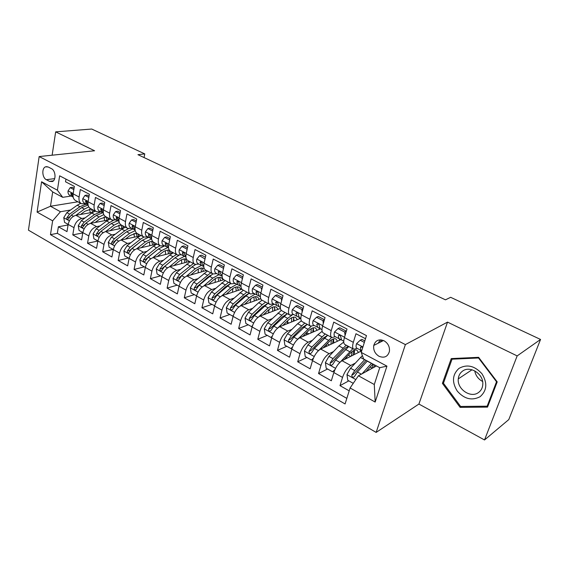 <?xml version="1.0" encoding="UTF-8"?>
<svg xmlns="http://www.w3.org/2000/svg" width="569" height="569" viewBox="0 0 569 569"><rect width="100%" height="100%" fill="white"/><g stroke="black" fill="none" stroke-linecap="round" stroke-linejoin="round"><path stroke-width="0.85" d="M384.032 340.767C378.854 338.797 375.433 340.347 373.762 345.44C373.193 350.091 374.95 353.705 379.032 356.286C384.395 358.356 387.866 356.685 389.452 351.258C389.815 346.692 388.008 343.199 384.032 340.767M484.525 439.965L517.164 355.909L447.533 322.111L418.912 404.054L484.525 439.965L508.793 419.588L540.55 339.451L450.655 297.31L445.47 299.827L137.947 154.683L144.768 153.9L91.73 129.035L55.662 131.866L52.135 155.209M418.912 404.054L376.152 432.404L28.45 230.168L39.161 156.56L405.384 344.586L376.152 432.404M365.504 338.719L355.974 333.733L353.328 342.332L344.416 337.609C343.356 341.364 343.541 343.662 344.949 344.508L353.641 349.16M344.416 337.609L347.005 329.038L333.754 322.111L331.236 330.625L322.58 326.037C321.585 329.757 321.826 332.061 323.306 332.943L331.734 337.453M322.58 326.037L325.048 317.552L312.189 310.823L309.792 319.259L301.385 314.806C300.446 318.498 300.745 320.795 302.288 321.713L310.468 326.08M301.385 314.806L303.732 306.399L291.243 299.87L288.967 308.227L280.802 303.903C279.912 307.552 280.268 309.856 281.868 310.802L289.806 315.041M280.802 303.903L283.035 295.574L270.901 289.223L268.732 297.502L260.801 293.298C259.962 296.926 260.367 299.223 262.024 300.197L258.653 302.751L262.266 304.692L252.081 314.237L249.25 318.37C249.194 320.283 249.883 320.838 251.313 320.034L254.379 315.496L267.914 303.348M260.801 293.298L262.928 285.055L251.128 278.881L249.066 287.082L241.356 282.999C240.566 286.591 241.021 288.881 242.728 289.884L250.211 293.881M241.356 282.999L243.376 274.827L231.91 268.824L229.947 276.954L222.451 272.978C221.704 276.534 222.209 278.831 223.966 279.856L231.227 283.739M222.451 272.978L224.371 264.884L213.219 259.044L211.348 267.096L204.058 263.234C203.353 266.761 203.901 269.052 205.701 270.097L212.763 273.874M204.058 263.234L205.886 255.211L195.032 249.535L193.254 257.508L186.155 253.746C185.494 257.245 186.084 259.528 187.926 260.602L194.79 264.265M186.155 253.746L187.898 245.794L177.329 240.267L175.643 248.176L168.73 244.514C168.104 247.977 168.73 250.26 170.615 251.349L177.293 254.919M168.73 244.514L170.387 236.633L160.095 231.256L158.488 239.087L151.759 235.516C151.169 238.959 151.838 241.228 153.758 242.337L160.252 245.808M151.759 235.516L153.331 227.714L143.31 222.472L141.788 230.232L135.223 226.754C134.668 230.168 135.372 232.429 137.328 233.56L143.651 236.939M135.223 226.754L136.716 219.022L126.958 213.916L125.507 221.604L119.113 218.219C118.594 221.597 119.326 223.859 121.311 225.004L127.463 228.29M119.113 218.219L120.528 210.551L111.019 205.573L109.639 213.197L103.402 209.897C102.918 213.247 103.679 215.502 105.699 216.654L111.688 219.862M103.402 209.897L104.753 202.301L95.471 197.443L94.162 205.004L88.081 201.775C87.626 205.096 88.423 207.344 90.464 208.517L96.303 211.64M88.081 201.775L89.369 194.249L80.314 189.513L79.077 197.002C78.636 200.309 79.447 202.55 81.509 203.73L85.791 203.816M92.79 212.308L75.919 215.302C71.936 216.483 69.347 219.52 68.159 224.414L66.986 231.626L58.379 226.775L68.067 224.961M85.087 217.891L81.758 218.496C77.782 219.698 75.193 222.749 73.984 227.664L72.789 234.905L82.782 232.906M72.789 234.905L81.595 239.869L82.832 232.6C84.063 227.657 86.659 224.57 90.627 223.347L108.067 220.025M123.786 227.899L105.706 231.583C101.759 232.863 99.148 235.993 97.875 240.986L96.574 248.319L87.541 243.226L97.868 241.028M140.01 235.915L121.154 240.026C117.228 241.363 114.604 244.542 113.295 249.578L111.922 256.982L102.662 251.761L113.039 249.4M156.859 244.058L137.001 248.689C133.096 250.076 130.457 253.312 129.099 258.397L127.655 265.858L118.167 260.502L128.473 258.006M173.019 252.636L153.253 257.565C149.37 259.016 146.724 262.302 145.315 267.437L143.801 274.962L134.064 269.471L144.298 266.825M189.513 261.448L169.925 266.676C166.07 268.184 163.41 271.534 161.959 276.712L160.358 284.308L150.372 278.675L160.522 275.873M206.433 270.488L187.03 276.029C183.204 277.601 180.544 281.001 179.036 286.235L177.357 293.896L167.108 288.113L177.172 285.154M223.788 279.763L204.598 285.624C200.807 287.267 198.133 290.731 196.568 296.015L194.811 303.739L184.285 297.8L194.249 294.678M241.868 289.194L222.643 295.482C218.887 297.196 216.199 300.724 214.584 306.058L212.728 313.853L201.917 307.751L211.782 304.451M260.751 298.753L241.178 305.617C237.458 307.395 234.762 310.987 233.091 316.378L231.142 324.245L220.032 317.971L229.784 314.493M280.403 308.441L260.225 316.023C256.555 317.886 253.845 321.542 252.117 326.983L250.068 334.921L238.653 328.477L248.269 324.799M300.731 318.284L279.813 326.727C276.185 328.669 273.476 332.388 271.676 337.894L269.528 345.895L257.785 339.273L267.274 335.397M320.511 328.818L299.955 337.737C296.385 339.764 293.661 343.555 291.797 349.117L289.543 357.19L277.466 350.376L286.804 346.286M340.881 339.636L320.688 349.06C317.168 351.18 314.444 355.042 312.509 360.661L310.141 368.804L297.708 361.799L306.883 357.481M361.72 350.81L342.026 360.725C338.569 362.937 335.838 366.877 333.832 372.553L331.343 380.768L318.548 373.549L327.545 369.004M353.328 342.332C352.254 346.101 352.403 348.399 353.783 349.231L357.176 348.349M331.236 330.625C330.219 334.359 330.433 336.663 331.883 337.531L335.369 336.734M309.792 319.259C308.825 322.964 309.102 325.262 310.624 326.165L314.195 325.461M288.967 308.227C288.056 311.89 288.391 314.195 289.97 315.126L293.625 314.501M268.732 297.502C267.871 301.136 268.262 303.441 269.898 304.401L273.632 303.853M249.066 287.082C248.255 290.688 248.696 292.985 250.381 293.974L254.194 293.504M229.947 276.954C229.186 280.524 229.67 282.821 231.405 283.839L235.282 283.433M211.348 267.096C210.63 270.638 211.163 272.928 212.948 273.966L216.881 273.632M193.254 257.508C192.578 261.022 193.154 263.305 194.982 264.365L198.972 264.094M175.643 248.176C175.003 251.654 175.615 253.938 177.485 255.019L181.525 254.805M158.488 239.087C157.89 242.536 158.545 244.812 160.444 245.915L164.541 245.751M141.788 230.232C141.219 233.653 141.909 235.922 143.85 237.045L147.983 236.939M125.507 221.604C124.974 224.997 125.692 227.259 127.669 228.397L131.844 228.34M109.639 213.197C109.141 216.561 109.895 218.816 111.894 219.968L116.112 219.961M94.162 205.004C93.7 208.332 94.482 210.58 96.517 211.746L100.763 211.789M46.352 179.704L49.51 181.376L52.369 181.547C56.338 180.11 55.662 170.536 51.445 168.659L48.258 167.009L45.57 166.817C41.53 168.132 42.127 177.77 46.352 179.704L54.688 178.609M376.479 365.945L358.413 375.775L374.288 384.516L379.736 367.695L363.676 359.067L361.223 352.41L366.479 335.61L59.645 175.821L57.405 190.21L62.739 197.329L71.175 196.028M361.223 352.41L386.941 366.137L375.17 402.063L350.091 387.973L345.084 403.947L50.477 234.656L52.633 220.836L37.085 212.102L41.58 181.767L57.405 190.21M355.241 363.15L350.739 365.483L342.026 360.725M333.505 351.592L329.145 353.69L320.688 349.06M312.417 340.333L308.178 342.225L299.955 337.737M291.925 329.38L287.8 331.094L279.813 326.727M272.025 318.711L267.992 320.269L260.225 316.023M252.672 308.327L248.731 309.742L241.178 305.617M233.852 298.206L229.997 299.5L222.643 295.482M215.537 288.348L211.76 289.536L204.598 285.624M197.713 278.746L194.001 279.834L187.03 276.029M180.359 269.386L176.71 270.389L169.925 266.676M163.452 260.261L159.868 261.185L153.253 257.565M146.98 251.363L143.452 252.209L137.001 248.689M130.92 242.686L127.449 243.468L121.154 240.026M115.265 234.222L111.837 234.933L105.706 231.583M99.988 225.957L96.616 226.618L90.627 223.347M58.379 226.775L57.341 233.326L346.827 398.378M350.739 365.483C347.31 367.73 344.572 371.706 342.538 377.403L339.999 385.654L349.188 390.839M318.548 373.549L320.959 365.376C322.922 359.736 325.653 355.838 329.145 353.69M297.708 361.799L300.012 353.69C301.904 348.114 304.628 344.288 308.178 342.225M277.466 350.376L279.656 342.346C281.477 336.82 284.194 333.071 287.8 331.094M257.785 339.273L259.877 331.314C261.633 325.845 264.336 322.161 267.992 320.269M238.653 328.477L240.637 320.589C242.337 315.169 245.033 311.556 248.731 309.742M220.032 317.971L221.924 310.155C223.56 304.792 226.256 301.243 229.997 299.5M201.917 307.751L203.716 299.998C205.302 294.692 207.977 291.207 211.76 289.536M184.285 297.8L185.992 290.119C187.521 284.863 190.188 281.435 194.001 279.834M167.108 288.113L168.737 280.496C170.209 275.289 172.869 271.925 176.71 270.389M150.372 278.675L151.923 271.121C153.346 265.965 155.998 262.658 159.868 261.185M134.064 269.471L135.536 261.982C136.916 256.882 139.554 253.625 143.452 252.209M118.167 260.502L119.568 253.077C120.898 248.027 123.523 244.819 127.449 243.468M102.662 251.761L103.999 244.393C105.286 239.393 107.897 236.235 111.837 234.933M87.541 243.226L88.807 235.929C90.051 230.964 92.655 227.863 96.616 226.618M65.954 179.107L65.527 181.781L74.361 186.397L73.145 193.858C72.718 197.151 73.536 199.392 75.606 200.58L81.296 203.617M62.739 197.329L52.689 191.931L50.485 206.248L60.456 211.732L52.633 220.836M77.896 201.796L50.485 206.248L37.085 212.102M70.542 210.018L60.456 211.732M517.164 355.909L540.55 339.451M447.533 322.111L405.384 344.586M39.161 156.56L94.582 150.764L55.662 131.866M144.064 157.57L144.768 153.9M57.341 233.326L50.477 234.656M339.999 385.654L348.811 380.86M366.116 371.45L368.051 370.398M350.091 387.973L358.413 375.775M52.689 191.931L41.58 181.767M386.941 366.137L379.736 367.695M375.17 402.063L374.288 384.516M497.206 381.884L478.621 357.325L451.26 358.577L442.405 383.378L460.101 407.361L487.533 407.112L497.206 381.884M461.374 406.444L460.101 407.361M443.678 382.546L442.405 383.378M73.842 189.584L70.165 187.649L68.06 190.928C67.818 193.012 68.358 194.449 69.674 195.231L73.166 197.087M74.048 188.282L72.277 187.343L70.165 187.649M73.081 196.575L72.533 194.804L71.097 193.133L70.776 193.88L72.434 196.696M80.464 214.499L84.959 211.227L91.417 209.022M75.855 215.317L84.432 209.1L88.764 206.888M68.166 224.378L64.56 222.372L63.764 217.643L66.858 212.657L77.22 205.224L80.734 203.318M89.568 209.143L90.329 212.742M86.324 204.1L79.952 206.689L69.589 214.157L66.929 217.635C66.758 218.894 67.135 219.463 68.06 219.342L71.317 215.103L81.68 207.621L88.067 205.018M94.027 211.604L93.067 209.911M91.374 209.022L92.804 212.301M66.929 217.635L69.247 217.223L69.859 216.519M458.934 368.42C452.312 374.566 451.75 382.126 457.256 391.081C464.283 399.04 471.886 400.917 480.087 396.721C486.986 390.604 487.605 382.944 481.936 373.733C474.631 365.739 466.964 363.968 458.934 368.42M462.462 371.187C459.98 373.044 458.593 375.611 458.28 378.897C456.992 389.096 470.648 398.506 478.444 392.56C481.239 390.547 482.697 387.667 482.818 383.933C483.373 373.691 469.745 365.305 462.462 371.187M474.752 370.867C475.641 375.568 478.259 379.103 482.604 381.465M496.524 381.763L487.164 406.188L460.598 406.451L443.443 383.214L452.035 359.181L478.536 357.986L496.524 381.763L496.901 381.486M488.188 405.405L487.164 406.188M453.166 358.491L452.035 359.181M478.927 357.73L478.536 357.986M88.821 197.464L84.945 195.43L82.768 198.716C82.512 200.821 83.031 202.265 84.333 203.041L88.074 205.025M89.041 196.149L87.043 195.096L84.945 195.43M88.017 204.676L87.342 202.671L85.855 200.978L85.542 201.718L87.157 204.541M104.177 205.544L100.094 203.396L97.84 206.703C97.569 208.823 98.067 210.267 99.355 211.035L103.359 213.162M104.412 204.214L102.185 203.048L100.094 203.396M103.323 212.948L102.52 210.729L100.976 209.029L100.677 209.748L102.249 212.578M119.924 213.83L115.628 211.568L113.295 214.89C113.003 217.031 113.487 218.482 114.746 219.236L119.035 221.505M120.173 212.486L117.705 211.191L115.628 211.568M119.013 221.391L118.075 218.987L116.474 217.28L116.19 217.991L117.719 220.822M136.076 222.33L131.553 219.947L129.149 223.29C128.829 225.445 129.291 226.896 130.536 227.643L135.109 230.061M136.34 220.971L133.615 219.542L131.553 219.947M135.102 230.018L134.035 227.465C133.822 226.121 133.267 225.552 132.371 225.751L132.093 226.434L133.58 229.264M95.087 222.493L99.625 219.136L106.054 216.846M90.507 223.368L99.12 216.995L103.807 214.613M82.839 232.565L79.048 230.445L78.245 225.665L81.367 220.616L91.73 213.026L95.236 211.071M104.027 217.024L104.682 220.672M100.884 211.853L94.525 214.527L84.162 222.152L81.488 225.68C81.317 226.981 81.716 227.557 82.676 227.401L85.933 223.119L96.303 215.48L102.662 212.792M108.643 219.698L107.584 217.664M105.912 216.839L107.264 220.182M81.488 225.68L83.799 225.239L84.689 224.293M110.073 230.694L114.646 227.23L121.055 224.862M125.315 227.138L121.83 229.2L124.76 230.779L114.405 238.731L111.695 242.373C111.531 243.76 111.972 244.343 113.018 244.115L116.268 239.755L126.624 231.782L132.933 228.923M105.507 231.626L114.163 225.082L119.284 222.515M97.882 240.95L93.885 238.717L93.088 233.88L96.232 228.766L106.595 221.014L110.102 219.008M118.829 225.111L119.369 228.802M113.451 220.352L109.461 222.557L99.098 230.338L96.41 233.923C96.239 235.267 96.659 235.843 97.662 235.658L100.912 231.334L111.275 223.532L117.612 220.758M123.573 227.941L122.449 225.609M120.792 224.855L122.058 228.254M96.41 233.923L98.7 233.454L99.895 232.273M125.429 239.101L130.038 235.523L136.603 233.077M120.884 240.097L129.583 233.375L135.216 230.609M113.302 249.542L109.092 247.202L108.288 242.309L111.467 237.124L121.83 229.2M133.978 233.404L134.398 237.138M128.388 228.66L124.76 230.779M138.793 236.185L137.677 233.745M136.034 233.062L137.214 236.526M111.695 242.373L113.978 241.875L115.578 240.353M141.162 247.714L145.813 244.03C148.253 242.138 150.55 241.299 152.705 241.519M156.283 243.688L156.56 244.122M136.645 248.781L145.387 241.868L151.61 238.902M129.106 258.362L124.682 255.894L123.878 250.943L127.086 245.687L137.435 237.593L140.92 235.481M149.491 241.932L149.789 245.701M143.936 237.088L140.451 239.215L130.095 247.337L127.371 251.029C127.214 252.472 127.676 253.056 128.765 252.785L132.001 248.383L142.357 240.239L148.637 237.287M154.384 244.634L153.225 242.01M127.371 251.029L129.64 250.502L141.567 240.858M151.653 241.491L152.727 245.019M152.656 231.05L147.897 228.546L145.401 231.896C145.067 234.072 145.508 235.53 146.731 236.27L151.582 238.831M152.933 229.684L149.939 228.112L147.897 228.546M151.603 238.852L150.401 236.156C150.188 234.769 149.611 234.193 148.673 234.435L148.417 235.097L149.853 237.934M157.293 256.555L161.987 252.75C164.654 250.644 167.108 249.798 169.349 250.218M172.35 252.273L172.627 252.728M152.798 257.7L161.596 250.58L167.862 247.508M145.323 267.402L140.664 264.805L139.867 259.798L143.096 254.471L153.445 246.199L156.916 244.03M165.38 250.694L165.536 254.499M160.003 245.673L156.532 247.856L146.19 256.164L143.452 259.912C143.296 261.406 143.786 261.989 144.917 261.669L148.146 257.238L158.488 248.909L164.733 245.858M170.351 253.297L168.893 250.147M143.452 259.912L145.7 259.35L158.431 248.952M167.656 250.132L168.623 253.731M169.676 240.004L164.661 237.365L162.087 240.737C161.724 242.927 162.144 244.393 163.346 245.118L168.332 247.75M169.967 238.624L166.696 236.903L164.661 237.365M168.538 247.885L167.201 245.075C166.973 243.632 166.376 243.063 165.401 243.361L165.166 243.994L166.546 246.825M173.844 265.631L178.581 261.697C181.561 259.3 184.214 258.475 186.54 259.236M188.823 261.079L189.107 261.555M169.363 266.854L178.225 259.514L184.434 256.342M161.966 276.676L157.065 273.945L156.262 268.881L159.526 263.475L169.854 255.019L173.317 252.792M181.66 259.713L181.667 263.539M176.482 254.485L173.026 256.726L162.698 265.218L159.946 269.023C159.797 270.574 160.316 271.164 161.496 270.78L164.704 266.32L175.032 257.8L178.972 255.339M186.724 262.195L185.352 258.973M159.946 269.023L162.172 268.433L175.48 257.444M184.057 259.002L184.904 262.679M187.144 249.236L181.881 246.42L179.214 249.805C178.822 252.017 179.221 253.482 180.394 254.201L185.522 256.904M187.457 247.799L183.887 245.929L181.881 246.42M185.921 257.145L184.448 254.229C184.207 252.736 183.581 252.167 182.571 252.522L182.357 253.12L183.687 255.95M190.821 274.948L195.601 270.872C198.809 268.248 201.575 267.444 203.915 268.461L204.328 268.696M205.715 270.104L205.999 270.609M186.355 276.271L195.281 268.689L201.447 265.41M179.029 286.193L173.894 283.326L173.09 278.205L176.383 272.722L190.146 261.783M198.325 269.009L198.183 272.843M193.389 263.518L179.633 274.507L176.867 278.376C176.731 279.991 177.279 280.574 178.51 280.126L181.696 275.638L192.002 266.925L195.537 264.571M203.503 271.328L202.23 268.027M176.867 278.376L179.079 277.75L192.919 266.2M200.878 268.113L201.597 271.868M205.018 258.995L199.555 255.723L196.796 259.123C196.383 261.349 196.753 262.821 197.898 263.525L203.169 266.306M205.423 257.231L201.547 255.197L199.555 255.723M203.773 266.648L202.159 263.639C201.903 262.081 201.248 261.512 200.196 261.932L201.277 265.325M208.24 284.514L213.076 280.289C216.27 277.601 219.008 276.754 221.298 277.743L223.333 279.898M203.78 285.944L212.785 278.099L218.909 274.706M196.611 295.844L191.163 292.957L190.359 287.772L193.688 282.21L207.408 271.008M215.402 278.59L215.103 282.416M210.736 272.793L197.023 284.045L194.242 287.978C194.121 289.657 194.705 290.24 195.985 289.713L199.143 285.204L212.849 273.917M220.623 280.73L220.644 280.225M220.708 280.702L219.542 277.331M194.242 287.978L196.426 287.309L207.614 277.345L210.772 275.218M218.119 277.473L218.702 281.314M223.389 269.016L223.261 268.191L217.721 265.275L214.854 268.689C214.421 270.936 214.762 272.409 215.879 273.099L221.305 275.958M223.887 266.925L219.684 264.72L217.721 265.275M222.123 276.42L220.352 273.298C220.075 271.676 219.392 271.114 218.304 271.612L219.35 274.948M226.121 294.344L231.014 289.955C234.2 287.21 236.903 286.314 239.136 287.267L241.121 289.436M221.654 295.908L230.765 287.758L236.832 284.258M214.662 305.752L208.901 302.85L208.098 297.601L211.455 291.954L225.125 280.481M232.892 288.49L232.437 292.281M214.314 305.866L214.776 305.34M228.546 282.309L214.883 293.839L212.088 297.836C211.981 299.586 212.593 300.162 213.93 299.557L217.059 295.027L230.715 283.469M238.127 290.418L238.198 289.173M238.361 290.339L237.309 286.876M212.088 297.836L214.25 297.132L225.402 286.932L229.058 284.507M235.808 287.096L236.242 291.036M242.266 279.315L242.081 278.092L236.384 275.09L233.418 278.518C232.949 280.787 233.262 282.26 234.357 282.935L239.933 285.88M242.871 276.89L238.326 274.5L236.384 275.09M240.979 286.463L240.182 286.043L239.051 283.227C238.745 281.534 238.034 280.979 236.91 281.563L237.92 284.834M242.081 278.092L242.607 277.928M244.485 304.451L249.435 299.891C252.608 297.068 255.282 296.122 257.451 297.046L259.379 299.23M239.983 306.186L249.229 297.687L255.239 294.059M233.212 315.916L232.678 316.108L227.116 313.007L226.32 307.694L229.705 301.961L243.326 290.204M250.801 298.746L250.196 302.452M232.678 316.108L233.397 315.311M246.839 292.082L233.233 303.896L230.417 307.964C230.331 309.792 230.978 310.361 232.365 309.657L235.466 305.119L249.066 293.27M256.071 300.389L256.214 298.391M256.47 300.254L255.545 296.691M230.417 307.964L232.55 307.217L243.674 296.783L247.792 294.073M253.959 297.011L254.222 301.037M261.676 289.906L261.434 288.27L255.573 285.19L252.501 288.625C252.003 290.915 252.28 292.388 253.34 293.049L259.087 296.079M262.387 287.132L257.487 284.557L255.573 285.19M260.367 296.79L259.336 296.243L258.276 293.433C257.935 291.662 257.188 291.122 256.043 291.797L257.01 295.005M261.434 288.27L262.16 288.028M263.347 314.849L268.369 310.091C271.52 307.203 274.151 306.207 276.264 307.089L278.134 309.294M258.774 316.798L268.198 307.886L274.158 304.131M280.069 307.281L280.361 308.455M252.295 326.35L251.555 326.634L245.836 323.441L245.04 318.064L248.461 312.246L258.653 302.751M269.123 309.415L268.426 312.943M251.555 326.634L252.551 325.56M274.478 310.667L274.713 307.9M265.623 302.125L262.266 304.692M275.047 310.454L274.272 306.783M249.25 318.37L251.363 317.58L262.444 306.897L266.996 303.931M272.587 307.217L272.665 311.35M281.634 300.802L281.335 298.739L275.304 295.567L272.117 299.024C271.591 301.328 271.84 302.808 272.864 303.448L278.782 306.563M282.473 297.672L277.188 294.898L275.304 295.567M280.311 307.416L279.03 306.734L278.042 303.924C277.665 302.082 276.89 301.549 275.716 302.331L276.641 305.453M281.335 298.739L282.274 298.398M282.729 325.553L287.822 320.582C290.958 317.616 293.554 316.563 295.596 317.41L297.395 319.629M277.978 327.829L287.701 318.363L292.025 315.126M300.837 318.348L299.294 317.523L299.579 318.747M271.925 337.054L270.958 337.453L265.083 334.174L264.286 328.726L267.736 322.822L281.306 310.404M287.843 320.56L287.167 323.761M270.958 337.453L272.259 336.094M284.934 312.438L271.463 324.863L268.618 329.067C268.589 331.073 269.315 331.613 270.801 330.696L273.824 326.158L287.288 313.697M293.355 321.265L293.718 317.708M294.123 320.952L293.497 317.161M268.618 329.067L270.695 328.235L281.733 317.296L286.698 314.081M291.698 317.744L291.584 321.976M302.167 312.004L301.819 309.515L295.61 306.25L292.31 309.714C291.748 312.04 291.961 313.519 292.95 314.145L299.045 317.353M303.142 308.526L297.466 305.546L295.61 306.25M299.294 317.523L298.384 314.728C297.964 312.794 297.153 312.281 295.958 313.178L296.826 316.208M301.819 309.515L302.993 309.052M297.388 339.558L311.158 326.329M302.651 336.571L307.822 331.364C310.944 328.327 313.491 327.211 315.468 328.021L317.189 330.262M319.074 328.029L319.323 329.337M292.132 348.036L290.915 348.577L284.87 345.205L284.08 339.686L287.565 333.69L297.658 323.718L301.342 320.781M306.94 332.253L306.442 334.921M290.915 348.577L292.551 346.934M304.785 323.05L291.392 335.795L288.533 340.07C288.54 342.168 289.308 342.694 290.837 341.649L293.824 337.125L307.203 324.337M312.715 332.204L313.249 327.851M313.704 331.777L313.256 327.851M288.533 340.07L290.581 339.195L301.563 327.986L306.904 324.536M311.314 328.619L310.987 332.95M323.306 323.541L322.9 320.603L316.506 317.246L313.078 320.717C312.488 323.071 312.666 324.543 313.611 325.148L319.899 328.455M324.43 319.693L318.327 316.492L316.506 317.246M321.969 329.6L320.141 328.626L319.323 325.845C318.846 323.825 318.007 323.327 316.798 324.344L317.609 327.275M322.9 320.603L324.337 319.998M317.36 351.798L331.642 337.403M323.135 347.922L328.398 342.453C331.499 339.337 333.996 338.164 335.895 338.925L337.538 341.194M339.401 338.875L339.622 340.226M312.95 359.309L311.456 360.028L305.233 356.557L304.436 350.966L307.957 344.878L317.993 334.65L322.139 331.314M326.471 344.458L326.3 346.443M311.456 360.028L313.441 358.093M325.198 333.953L311.897 347.04L309.024 351.393C309.074 353.584 309.885 354.089 311.456 352.922L314.401 348.406L327.687 335.283M332.581 343.512L333.306 338.939M333.804 342.936L333.555 338.861M309.024 351.393L311.037 350.468L321.962 338.982L327.644 335.312M331.442 339.871L330.888 344.302M345.077 335.418L344.615 332.026L338.029 328.562L334.472 332.047C333.839 334.423 333.982 335.895 334.885 336.478L341.372 339.892M346.35 331.201L339.814 327.772L338.029 328.562M343.74 341.194L341.606 340.056L340.881 337.289C340.347 335.184 339.48 334.707 338.263 335.845L338.996 338.669M344.615 332.026L346.343 331.236M338.029 364.423L352.837 348.726M344.202 359.629L349.572 353.868C352.645 350.668 355.092 349.43 356.912 350.148L358.463 352.453M360.305 350.013L360.49 351.429M334.423 370.839L332.588 371.813L326.186 368.243L325.397 362.574L328.946 356.386L338.918 345.895L343.74 342.054M346.706 356.948L346.798 358.321M347.894 346.656L348 347.133M332.588 371.813L334.956 369.587M346.201 345.177L333.007 358.612L330.12 363.05C330.212 365.334 331.066 365.824 332.673 364.509L335.582 360.028L348.761 346.549M352.944 355.227L353.897 350.44M354.444 354.473L354.423 350.219M330.12 363.05L332.09 362.069L342.943 350.298C345.063 348.072 346.955 346.798 348.612 346.464M352.097 351.557L351.293 356.059M364.352 342.41L360.198 340.226L356.507 343.719C355.838 346.108 355.931 347.588 356.799 348.15L361.735 350.767M364.821 340.902L361.941 339.387L360.198 340.226M380.341 342.118L381.6 339.935M380.312 339.828L378.172 343.214M362.709 347.666C361.642 346.628 360.867 346.621 360.39 347.652L361.031 350.404M365.874 371.713L372.93 364.039M362.076 373.783L371.55 363.292M353.249 383.335L347.759 380.27L346.969 374.53L350.561 368.235L362.382 355.561M367.745 369.644L368.122 370.49M374.53 364.9L373.826 367.389M372.211 368.264L370.17 366.948M364.701 359.615L354.743 370.533L351.813 375.106C351.991 377.418 352.88 377.887 354.487 376.514L357.389 371.984L367.346 361.038M375.64 366.4L375.789 365.575M351.813 375.106L353.726 374.082L366.109 360.369M373.2 364.181L372.275 368.079M81.758 218.496L75.919 215.302M73.984 227.664L68.159 224.414M342.538 377.403L333.832 372.553M320.959 365.376L312.509 360.661M300.012 353.69L291.797 349.117M279.656 342.346L271.676 337.894M259.877 331.314L252.117 326.983M240.637 320.589L233.091 316.378M221.924 310.155L214.584 306.058M203.716 299.998L196.568 296.015M185.992 290.119L179.036 286.235M168.737 280.496L161.959 276.712M151.923 271.121L145.315 267.437M135.536 261.982L129.099 258.397M119.568 253.077L113.295 249.578M103.999 244.393L97.875 240.986M88.807 235.929L82.832 232.6M79.077 197.002L73.145 193.858M53.365 180.864L49.51 181.376M73.195 193.538L68.109 190.843M72.163 193.666L70.776 193.88M63.785 217.756L69.361 220.85M81.68 207.621L84.432 209.1M77.22 205.224L79.952 206.689M71.317 215.103L73.465 216.284M66.858 212.657L69.589 214.157M88.138 201.454L82.818 198.638M86.95 201.483L85.542 201.718M103.458 209.57L97.896 206.625M102.107 209.499L100.677 209.748M119.17 217.891L113.352 214.812M117.641 217.714L116.19 217.991M135.287 226.426L129.206 223.204M133.573 226.135L132.093 226.434M78.266 225.786L84.07 228.994M96.303 215.48L99.12 216.995M91.73 213.026L94.525 214.527M85.933 223.119L88.181 224.357M81.367 220.616L84.162 222.152M93.103 234.001L99.134 237.344M111.275 223.532L114.163 225.082M106.595 221.014L109.461 222.557M100.912 231.334L103.266 232.629M96.232 228.766L99.098 230.338M108.309 242.43L114.582 245.9M126.624 231.782L129.583 233.375M116.268 239.755L118.729 241.107M111.467 237.124L114.405 238.731M123.9 251.064L130.422 254.677M142.357 240.239L145.387 241.868M137.435 237.593L140.451 239.215M132.001 248.383L134.583 249.798M127.086 245.687L130.095 247.337M151.823 235.182L145.465 231.818M149.91 234.769L148.417 235.097M139.882 259.926L146.667 263.682M158.488 248.909L161.596 250.58M153.445 246.199L156.532 247.856M148.146 257.238L150.842 258.717M143.096 254.471L146.19 256.164M168.801 244.172L162.151 240.651M166.674 243.639L165.166 243.994M156.283 269.009L163.339 272.921M175.032 257.8L178.225 259.514M169.854 255.019L173.026 256.726M164.704 266.32L167.528 267.871M159.526 263.475L162.698 265.218M186.227 253.404L179.278 249.72M183.879 252.736L182.357 253.12M173.111 278.333L180.451 282.402M192.002 266.925L195.281 268.689M186.696 264.073L189.946 265.815M181.696 275.638L184.655 277.259M176.383 272.722L179.633 274.507M204.136 262.885L196.86 259.037M201.547 262.074L200.011 262.494M190.38 287.9L198.019 292.132M209.428 276.292L212.785 278.099M203.979 273.362L207.308 275.154M199.143 285.204L202.237 286.904M193.688 282.21L197.023 284.045M222.529 272.629L214.926 268.604M219.691 271.669L218.147 272.124M208.119 297.729L216.071 302.132M227.316 285.901L230.765 287.758M221.718 282.9L225.139 284.735M217.059 295.027L220.303 296.805M211.455 291.954L214.883 293.839M241.441 282.644L233.489 278.433M238.333 281.534L236.782 282.018M226.334 307.822L234.613 312.409M245.68 295.78L249.229 297.687M239.933 292.686L243.454 294.578M235.466 305.119L238.852 306.983M229.705 301.961L233.233 303.896M260.887 292.943L252.572 288.54M257.487 291.669L255.936 292.189M245.061 318.199L253.674 322.972M269.493 312.537L268.611 312.068M264.557 305.923L268.198 307.886M254.379 315.496L257.928 317.438M248.461 312.246L252.081 314.237M280.894 303.54L272.195 298.938M277.181 302.089L275.638 302.651M264.308 328.861L273.276 333.832M288.931 323.05L287.459 322.253M283.952 316.35L287.701 318.363M277.885 313.085L281.598 315.084M273.824 326.158L277.537 328.192M267.736 322.822L271.463 324.863M301.485 314.444L292.388 309.628M297.438 312.815L295.908 313.412M284.095 339.828L293.44 345.006M308.924 333.847L306.819 332.709M303.903 327.075L307.751 329.145M297.658 323.718L301.478 325.767M293.824 337.125L297.687 339.245M287.565 333.69L291.392 335.795M322.687 325.674L313.163 320.632M318.27 323.853L316.777 324.494M304.458 351.109L314.195 356.507M329.479 344.956L327.182 343.719M324.415 338.1L328.384 340.234M317.993 334.65L321.926 336.763M314.401 348.406L318.377 350.589M307.957 344.878L311.897 347.04M344.522 337.239L334.558 331.962M339.721 335.226L338.256 335.902M325.411 362.716L335.561 368.342M350.639 356.386L348.37 355.163M345.525 349.451L349.608 351.642M338.918 345.895L342.965 348.072M335.582 360.028L339.679 362.268M328.946 356.386L333.007 358.612M362.922 346.983L356.599 343.633M361.806 346.948L360.39 347.652M346.99 374.672L355.824 379.566M367.261 361.13L371.465 363.392M360.454 357.474L364.615 359.708M357.389 371.984L361.372 374.167M350.561 368.235L354.743 370.533M353.762 374.018L351.841 375.049M383.513 340.518L373.762 345.44M269.727 304.315L262.024 300.197M47.127 166.639L45.57 166.817M472.014 369.765L458.28 378.897M86.225 200.921L85.855 200.978M101.389 208.958L100.976 209.029M116.937 217.194L116.474 217.28M132.883 225.644L132.371 225.751M149.249 234.314L148.673 234.435M166.034 243.212L165.401 243.361M183.275 252.344L182.571 252.522M200.978 261.726L200.196 261.932M219.172 271.363L218.304 271.612M237.863 281.264L236.91 281.563M257.088 291.449L256.043 291.797M276.854 301.919L275.716 302.331M297.189 312.694L295.958 313.178M318.121 323.789L316.798 324.344M339.665 335.205L338.263 335.845"/></g></svg>
